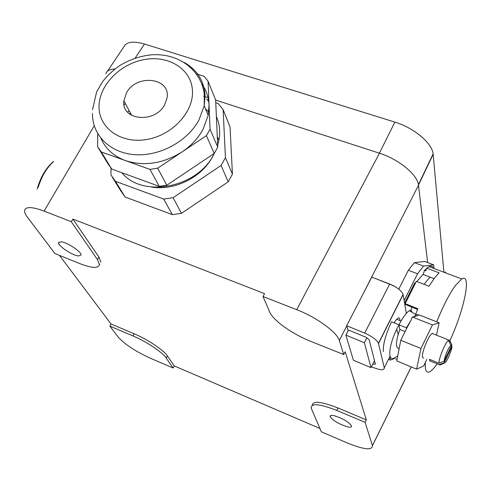 <?xml version="1.0" encoding="UTF-8"?>
<svg xmlns="http://www.w3.org/2000/svg" width="491" height="491" viewBox="0 0 491 491"><rect width="100%" height="100%" fill="white"/><g stroke="black" fill="none" stroke-linecap="round" stroke-linejoin="round"><path stroke-width="0.74" d="M434.075 268.54L433.676 264.821L423.543 266.091L417.553 273.775L404.13 300.541M389.664 357.049L390.333 360.087L394.635 358.436L394.838 357.951M423.426 273.947L416.804 281.552M433.676 264.821L424.764 261.482L414.367 262.63L408.303 270.259L398.766 289.138M423.543 266.091L414.367 262.63M417.553 273.775L408.303 270.259M390.333 360.087L388.522 359.338M426.341 269.019L424.451 270.332L423.26 274.53L429.993 277.09L423.991 284.307M404.744 304.132L412.01 307.262L410.764 310.287M215.641 100.078L379.469 153.217C398.876 159.262 417.786 174.986 418.492 185.285L427.618 262.55M343.737 354.551L339.318 340.515C337.219 332.346 316.535 317.247 296.717 309.692L263.029 296.546L269.657 311.926C273.113 320.476 292.476 334.193 311.061 341.49L343.737 354.551L345.185 351.734L366.329 419.873L365.108 422.352L336.777 410.439L337.968 407.978C321.292 401.466 312.724 400.595 312.264 405.351M336.777 410.439C319.709 403.78 311.165 402.976 311.147 408.021L321.323 431.798L347.008 442.851C363.837 449.67 372.313 450.603 372.448 445.662L365.108 422.352M424.451 270.332L425.82 270.848L426.593 268.135L439.101 272.849L434.854 277.513L429.03 286.235L416.35 281.38L405.173 303.696L417.902 308.692L415.582 314.406M429.993 277.09L434.019 278.612M415.386 283.006L414.809 282.785L404.572 303.143M395.752 358.909L397.053 359.449M404.694 303.855L405.719 304.26L405.173 303.696M412.01 307.262L417.583 309.453M208.055 97.617L205.674 96.844M205.097 96.659L203.691 96.199M114.894 69.016C109.916 69.09 106.897 70.643 105.835 73.668M59.497 255.388L111.034 323.98L134.141 333.77C147.601 339.373 163.693 350.138 167.394 355.907L174.237 365.912L319.88 428.453M366.329 419.873L337.968 407.978M99.728 264.109L99.403 264.661C98.274 268.614 91.67 268.239 79.597 263.538L54.906 253.528L27.428 217.225C25.219 214.291 24.286 211.952 24.63 210.216C25.931 206.472 32.412 206.766 44.08 211.093L71.312 221.723L72.889 219.078L264.545 293.636L263.029 296.546M72.889 219.078L98.918 257.051L100.864 262.194M347.119 426.728C338.569 423.917 332.916 420.548 330.161 416.626C329.897 415.343 331.321 415.055 334.439 415.76C343.068 418.577 348.77 421.965 351.538 425.918C351.765 427.207 350.292 427.477 347.119 426.728M445.349 271.885L445.908 272.99M433.074 267.27L431.877 266.275L430.349 266.11L426.593 268.135M449.959 340.521C464.326 309.68 471.931 272.53 461.761 278.956L455.519 285.351C449.363 293.888 443.109 306.053 436.757 321.851M432.571 333.229L432.461 333.542M425.427 362.29C424.801 370.153 426.188 373.32 429.6 371.785C431.669 370.748 434.185 368.115 437.162 363.892M181.467 213.321L173.084 197.713L163.724 199.088L172.335 214.635L181.467 213.321L228.211 181.83L232.439 174.17L230.034 126.924L223.129 109.603L218.243 103.583L215.764 102.779M172.335 214.635L125.137 197.044L120.7 190.772L112.052 176.723M174.237 365.912L173.078 367.992L166.222 358.043C162.503 352.293 146.386 341.54 132.926 335.918L109.849 326.122L111.034 323.98M109.849 326.122L117.926 336.789C124.499 344.185 135.338 351.341 150.436 358.252L173.078 367.992M107.597 71.078L123.959 46.657C126.623 41.747 133.466 40.87 144.489 44.03L394.881 122.106C413.87 127.783 432.233 143.225 433.117 153.892L443.913 272.241M71.312 221.723L97.439 259.543L98.918 257.051M99.403 264.661L97.439 259.543M364.383 342.743L371 367.649L353.403 360.253L345.897 335.12L364.383 342.743L366.937 337.71M393.346 285.694L375.13 278.397M348.506 330.056L345.897 335.12M78.407 255.952C72.202 255.394 57.699 245.696 58.632 242.689L61.099 241.811C67.267 242.259 82.083 252.19 80.984 255.105L78.407 255.952M232.439 174.17L225.43 157.666L223.129 109.603M225.43 157.666L221.073 165.479L228.211 181.83M173.084 197.713L221.073 165.479M125.137 197.044L115.477 181.326L163.724 199.088M115.477 181.326L110.966 174.962L111.009 168.186M129.293 110.905L128.053 111.721M208.601 100.446L207.564 100.109M371 367.649L374.498 360.67M393.463 285.461L393.524 285.787M151.4 187.01C174.28 191.079 202.004 177.294 212.542 156.647L212.658 156.426M208.743 111.954L205.459 108.75M129.544 113.967L130.44 113.053M214.635 152.799L213.929 154.174C197.701 187.734 142.513 198.493 121.848 172.734M127.611 112.175L129.151 110.641M216.378 116.496C219.624 123.892 220.459 131.864 218.869 140.414L217.66 145.25M405.1 331.572L399.834 329.455L398.195 334.353C395.678 343.577 395.961 348.272 399.042 348.432L399.208 348.377M411.986 312.251L411.237 310.459L409.353 310.68C406.517 312.448 403.05 317.149 398.95 324.784L399.834 329.455L398.95 324.784L396.648 329.338C389.21 344.535 387.166 360.836 393.751 358.375L397.728 355.969M436.431 335.132L439.126 322.783L419.431 315.013L418.485 315.277M406.849 328.068L400.779 340.281L396.771 360.916L416.613 369.134L423.623 366.022L426.814 359.424M124.057 104.871L125.377 103.57M206.564 98.992L208.761 101.569M383.336 351.562C382.857 344.713 385.576 334.788 391.505 321.795L406.438 327.785L406.579 328.589M413.717 316.848L418.51 315.351L417.829 314.406L416.865 314.393L413.717 316.848L412.336 316.983L411.035 320.242L406.438 327.785M372.767 364.119L375.388 364.156L369.158 339.68L365.727 337.121L347.837 329.786L346.658 325.742L364.684 333.107C372.123 336.421 376.707 339.827 378.444 343.319L384.281 367.876C384.226 370.429 380.685 370.349 373.663 367.642L371.466 366.722M346.658 325.742L371.791 277.102L389.676 284.037C397.035 287.198 401.503 290.635 403.068 294.361L406.321 313.399M399.95 320.562C399.944 318.328 399.318 317.499 398.066 318.082L395.562 320.562L394.058 322.82M406.849 328.062L411.035 320.242M439.126 322.783L432.424 324.944L420.947 348.475L400.779 340.281M432.424 324.944L412.336 316.983M420.947 348.475L416.613 369.134M97.74 133.742L97.58 146.741L108.063 163.939L111.69 169.039L159.268 186.347L166.799 185.23L214.217 153.462L217.746 147.19L215.635 99.931L208.061 81.175L209.043 104.939C208.663 97.071 206.238 90.049 201.77 83.881M433.43 333.929L432.135 333.414C430.816 334.297 429.189 336.697 427.25 340.613C423.868 347.966 422.242 353.526 422.364 357.288L423.69 358.142M217.746 147.19L210.044 129.262L209.043 104.939L208.209 115.238L203.022 129.379C198.161 138.241 191.183 145.747 182.093 151.897L206.404 135.663L214.217 153.462M166.799 185.23L157.666 168.21L182.093 151.897C163.165 163.693 144.262 166.584 125.377 160.569L149.939 169.377L159.268 186.347M210.044 129.262L206.404 135.663M111.69 169.039L101.275 151.922L125.377 160.569C113.593 156.132 105.43 148.712 100.894 138.302M157.666 168.21L149.939 169.377M101.275 151.922L97.58 146.741M208.061 81.175L204.066 76.283L196.375 73.84M451.824 344.977L450.812 345.148C447.571 349.439 445.312 354.821 444.017 361.308L451.824 344.977L449.86 340.294L448.357 340.324C445.227 342.767 438.88 358.08 438.893 363.18L429.515 359.344L429.717 360.848L440.028 364.942M448.909 341.405L450.008 341.846M429.717 360.848L430.288 359.664M444.017 361.308L438.893 363.18M439.071 364.672L444.183 362.806L451.959 346.517L451.554 345.541M444.183 362.806L444.65 362.947C446.479 362.677 451.671 350.991 451.959 346.517M126.463 92.946C136.437 73.546 171.089 77.664 167.02 98.096L164.712 104.651C155.046 123.91 120.939 120.424 123.898 100.79L126.463 92.946M53.623 161.465L53.034 161.932C45.749 168.198 40.465 177.263 37.169 189.127M53.525 161.631C46.713 167.75 41.588 176.367 38.157 187.476M418.492 185.285L361.75 296.533M346.732 325.981L339.318 340.515M372.43 445.589L411.219 366.9M379.469 153.217L296.717 309.692M94.229 125.788L44.08 211.093M433.166 154.334L418.473 185.138M394.881 122.106L379.402 153.192M144.489 44.03L135.135 58.153M132.926 335.918L134.141 333.77M167.394 355.907L166.222 358.043M378.506 343.553L403.117 294.606M384.281 367.876L390.081 356.202M364.684 333.107L389.676 284.037M184.303 62.51C197.155 69.875 204.078 80.837 205.066 95.395L204.207 105.786L198.923 120.068C187.378 141.5 159.501 156.555 134.687 154.671C109.818 152.91 92.05 134.921 92.492 113.439M192.472 91.179C193.479 112.666 171.469 135.847 145.888 139.634C120.307 143.74 98.531 127.629 99.053 106.234C99.207 84.894 120.602 63.382 145.035 59.436C169.456 55.182 191.846 69.624 192.472 91.179M372.448 445.662L411.268 366.918M428.895 266.588L461.761 278.956M433.117 153.892L418.412 184.72M330.161 416.626L330.658 415.552M58.632 242.689L58.975 242.106M396.648 319.242L401.043 320.997M411.808 311.306L411.458 311.938M217.274 136.645L218.869 140.414M396.648 329.338L398.195 334.353M416.129 314.731L409.353 310.68M378.444 343.319L403.068 294.361M432.135 333.414L448.725 340.036M450.812 345.148L448.357 340.324M444.65 362.947L439.826 365.034M92.517 109.714L96.635 91.915L102.515 81.733C107.253 75.774 112.764 70.538 119.055 66.027C129.072 59.792 139.782 56.06 151.179 54.851C177.435 52.77 200.923 68.795 204.293 94.162L204.207 105.786L208.209 115.238M131.686 115.391L123.898 100.79M53.034 161.932L53.593 161.514"/></g></svg>
